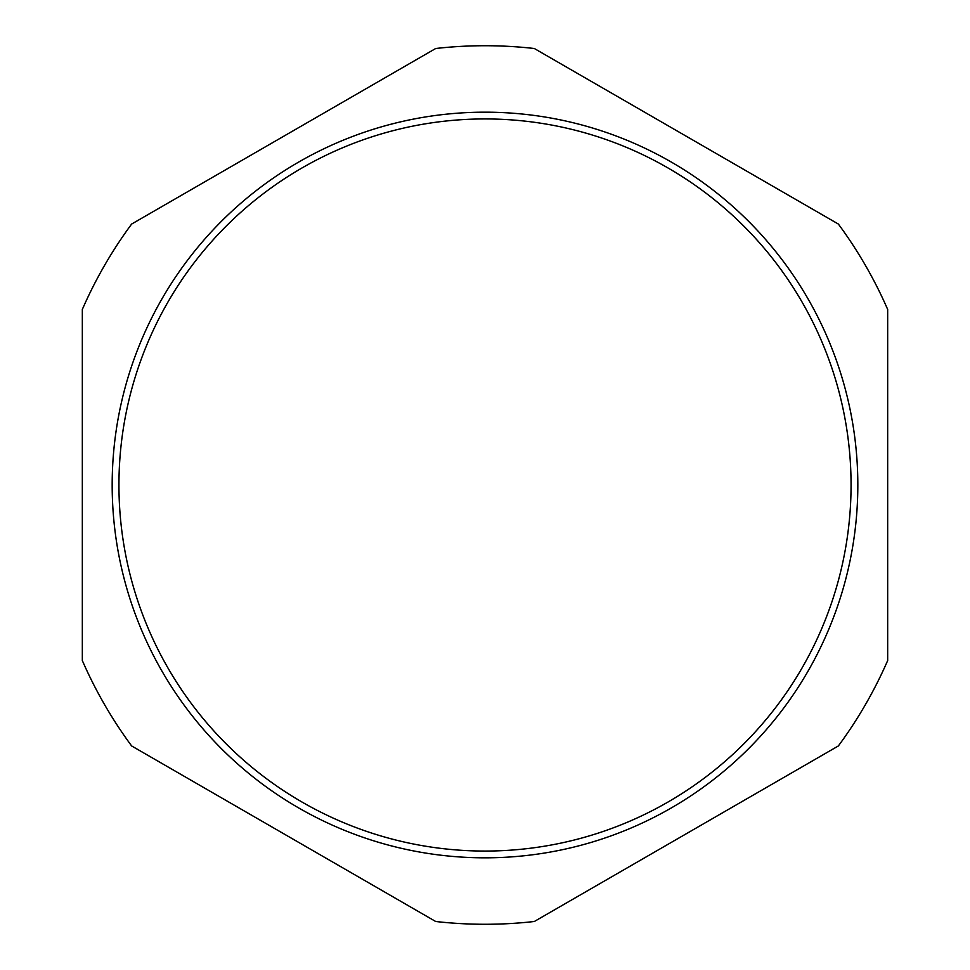 <?xml version="1.0" encoding="UTF-8"?>
<svg xmlns="http://www.w3.org/2000/svg" width="970" height="970" viewBox="0 0 970 970"><rect width="100%" height="100%" fill="white"/><g stroke="black" fill="none" stroke-linecap="round" stroke-linejoin="round"><path stroke-width="1.45" d="M82.329 660.558A439.277 439.277 0 0 0 131.629 745.942L435.7 921.5A439.277 439.277 0 0 0 534.3 921.5L838.371 745.942A439.277 439.277 0 0 0 887.671 660.558L887.671 309.442A439.277 439.277 0 0 0 838.371 224.058L534.3 48.5A439.277 439.277 0 0 0 435.7 48.5L131.629 224.058A439.277 439.277 0 0 0 82.329 309.442L82.329 660.558M807.877 298.59A372.82 372.82 0 0 0 298.59 162.123A372.82 372.82 0 0 0 162.123 671.41A372.82 372.82 0 0 0 671.41 807.877A372.82 372.82 0 0 0 807.877 298.59M802.02 301.973A366.066 366.066 0 0 0 301.973 167.98A366.066 366.066 0 0 0 167.98 668.027A366.066 366.066 0 0 0 668.027 802.02A366.066 366.066 0 0 0 802.02 301.973"/></g></svg>
